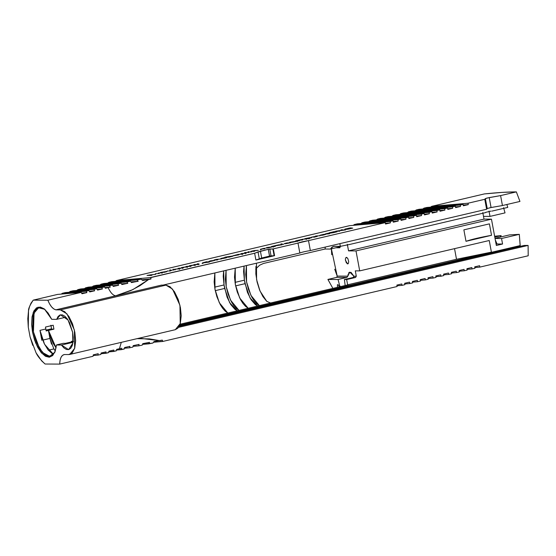 <?xml version="1.0" encoding="UTF-8"?>
<svg xmlns="http://www.w3.org/2000/svg" width="556" height="556" viewBox="0 0 556 556"><rect width="100%" height="100%" fill="white"/><g stroke="black" fill="none" stroke-linecap="round" stroke-linejoin="round"><path stroke-width="0.83" d="M269.584 256.087L268.263 249.296L269.785 249.046L271.05 255.857L269.528 256.101L268.263 249.296L258.047 252.063L259.311 258.874L258.047 252.063L254.641 253.251L255.906 260.055L259.311 258.867L255.906 260.055L274.588 255.677L273.323 248.873L297.995 243.09C299.99 242.256 303.493 241.436 308.51 240.623L385.273 222.629L349.522 225.673L116.545 280.53L150.961 277.555L254.641 253.251L258.658 251.708L268.263 249.296L273.323 248.873L385.273 222.629L385.53 224.026L390.423 222.873L390.166 221.483L393.057 220.801L393.314 222.198L398.214 221.052L397.95 219.655L400.841 218.981L401.098 220.371L405.998 219.224L405.741 217.827L408.625 217.153L408.882 218.55L413.782 217.403L413.525 216.006L416.409 215.325L416.666 216.722L421.566 215.575L421.309 214.178L424.193 213.504L424.457 214.901L429.35 213.747L429.093 212.357L431.977 211.676L432.241 213.073L437.134 211.926L436.877 210.529L439.768 209.855L440.025 211.245L444.925 210.099L444.661 208.702L447.552 208.027L447.809 209.424L452.709 208.278L452.445 206.881L455.336 206.2L455.593 207.596L460.493 206.45L460.236 205.053L463.12 204.379L463.377 205.776L468.277 204.622L468.02 203.232L484.776 199.298L486.618 209.251L310.352 250.568C305.334 251.381 301.832 252.209 299.837 253.036L162.991 285.117L299.837 253.036L297.995 243.09L299.858 253.029M341.85 229.76L344.824 230.031L337.568 230.969L339.751 231.22L335.72 231.199L344.032 230.01L341.85 229.76L340.863 229.996L344.053 230.135L335.72 231.199L339.751 231.22L337.568 230.969L344.824 230.031L341.85 229.76M327.713 233.45L329.11 233.715L328.151 233.944L325.232 233.923L328.387 233.207L326.796 233.93L325.232 233.923L328.151 233.944L329.11 233.715L327.623 233.937L327.157 233.666L327.713 233.45M315.558 236.522L317.288 236.397L313.841 237.259L316.169 236.557L311.096 237.336L315.579 236.369L311.29 237.224L316.169 236.557L313.841 237.259L317.288 236.397L315.558 236.522M294.736 241.45L297.05 241.234L292.546 242.221L289.558 242.291L294.736 241.45L292.741 242.194L289.558 242.291L292.546 242.221L297.05 241.234L294.736 241.45M273.524 246.162L275.324 246.329L274.372 246.551L271.446 246.53L277.284 245.147L282.01 244.758L273.524 246.162L282.01 244.758L278.813 244.849L273.072 246.169L273.267 247.211L273.072 246.169L271.446 246.53L274.372 246.551L275.324 246.329L273.399 246.544L273.524 246.162L273.392 246.544M260.132 249.887L261.223 249.63L260.132 249.887M247.934 251.917L248.893 251.687L247.934 251.917M248.956 252.507L244.925 252.487L248.956 252.507M236.675 254.766L238.614 254.905L233.263 255.836L236.675 254.766L232.964 255.823L238.566 254.919L236.675 254.766M232.408 256.024L229.023 257.178L224.992 257.157L232.408 256.024L227.425 257.171L224.992 257.157L229.023 257.178L232.853 256.198M226.952 257.456L223.06 258.498L220.815 258.484L224.554 257.609L226.521 257.449L222.317 258.429L225.792 257.949L222.344 258.596L226.521 257.449L224.554 257.609L221.225 258.665L226.778 257.664M216.826 259.423L216.291 259.784L217.889 259.791L216.93 260.013L214.011 260L216.597 259.374L221.517 258.943L216.597 259.374L214.011 260L216.93 260.013L217.889 259.791L216.291 259.784L216.826 259.423M198.256 264.392L190.354 265.546L194.885 265.038L193.759 264.746L198.124 264.26L197.158 263.947L198.089 263.732L199.25 264.163L198.256 264.392L199.25 264.163L198.089 263.732L198.284 264.774L198.089 263.732L197.158 263.947L198.151 264.399L194.746 264.517L194.941 265.56L194.746 264.517L193.759 264.746L194.913 265.163L190.354 265.546L198.256 264.392M179.901 268.277L179.185 268.326L180.29 268.604L179.289 268.84L174.647 269.229L179.178 268.722L178.052 268.43L182.417 267.943L181.451 267.631L182.382 267.415L183.543 267.839L179.901 268.277L183.543 267.839L182.382 267.415L182.576 268.458L182.382 267.415L181.451 267.631L182.438 268.082L179.039 268.194L179.227 269.243L179.039 268.194L178.052 268.43L179.199 268.847L174.647 269.229L179.289 268.84L180.29 268.604L179.185 268.326L179.38 269.368L179.185 268.326L179.901 268.277M172.332 270.487L169.643 270.112L172.332 270.487L170.407 269.938L170.602 270.98L170.407 269.938L169.643 270.112L172.332 270.487M169.976 270.89L168.885 271.14L169.976 270.89M155.298 273.76L159.315 273.517L155.298 273.76M150.704 274.824L155.638 274.386L150.933 274.873L150.023 275.185L152.003 275.234L151.044 275.463L147.013 275.435L150.704 274.824L149.46 275.449L147.013 275.435L151.044 275.463L152.003 275.234L150.071 275.456L150.933 274.873L155.638 274.386L150.704 274.824M158.321 273.052L162.338 272.815L158.321 273.052M164.68 272.252L160.218 272.607L167.05 271.543L164.68 272.252L166.55 271.467L161.831 272.238L162.018 273.288L161.831 272.238L160.218 272.607L164.68 272.252M167.092 271.133L168.183 270.876L167.092 271.133M175.349 269.778L172.666 269.41L175.349 269.778L173.43 269.229L173.625 270.272L173.43 269.229L172.666 269.41L175.349 269.778M190.402 266.234L182.5 267.387L187.031 266.88L185.906 266.588L190.27 266.102L189.304 265.789L190.235 265.573L191.396 266.004L190.402 266.234L191.396 266.004L190.235 265.573L190.43 266.616L190.235 265.573L189.304 265.789L190.298 266.241L186.892 266.359L187.087 267.401L186.892 266.359L185.906 266.588L187.052 267.005L182.5 267.387L190.402 266.234M202.085 263.495L203.169 263.238L202.085 263.495M206.519 261.758L209.341 262.036L202.509 262.856L206.519 261.758L202.864 262.925L209.105 262.112L206.519 261.758M210.182 260.882L214.873 260.347L210.932 261.341L209.07 261.508L210.182 260.882L208.771 261.494L210.932 261.341L214.873 260.347L210.182 260.882M242.777 253.536L242.062 253.585L243.167 253.863L242.166 254.099L237.516 254.488L242.055 253.981L240.929 253.689L245.293 253.209L244.327 252.89L245.259 252.674L246.412 253.105L242.777 253.536L246.412 253.105L245.259 252.674L245.453 253.717L245.259 252.674L244.327 252.89L245.314 253.341L241.909 253.46L242.103 254.502L241.909 253.46L240.929 253.689L242.075 254.106L237.516 254.488L242.166 254.099L243.167 253.863L242.062 253.585L242.256 254.634L242.062 253.585L242.777 253.536M251.402 251.931L248.476 251.917L251.402 251.931M254.509 250.513L258.394 250.297L253.71 250.777L252.855 251.027L254.766 251.145L253.814 251.368L250.888 251.354L253.48 250.728L250.888 251.354L253.814 251.368L254.766 251.145L253.216 251.368L252.855 251.027L253.71 250.777L258.394 250.297L254.509 250.513M264.802 248.713L260.618 249.227L263.919 248.337L261.709 248.963L264.823 248.803L261.709 248.963L265.351 248.171L260.618 249.227L264.802 248.713M267.624 247.413L272.308 246.885L268.367 247.879L266.505 248.045L266.171 247.83L267.624 247.413L266.206 248.032L268.367 247.879L272.308 246.885L267.624 247.413M283.553 244.411L280.863 244.042L283.553 244.411L281.628 243.862L281.822 244.911L281.628 243.862L280.863 244.042L283.553 244.411M286.521 243.007L290.996 242.652L285.749 243.723L284.137 243.723L286.521 243.007L284.137 243.723L285.749 243.723L290.996 242.652L286.521 243.007M302.332 239.4L300.893 239.768L302.853 239.872L297.703 240.491L299.503 240.658L298.544 240.88L295.625 240.866L302.992 239.177L306.189 239.087L302.992 239.177L297.251 240.498L297.446 241.547L297.251 240.498L295.625 240.866L298.544 240.88L299.503 240.658L297.578 240.873L297.703 240.491L302.853 239.872L301.199 240.095L300.893 239.768L302.332 239.4M309.97 237.662L311.52 237.676L308.26 238.531L309.685 238.538L308.726 238.767L304.688 238.739L309.97 237.662L306.293 238.371L306.488 239.421L306.293 238.371L304.688 238.739L308.726 238.767L309.685 238.538L308.26 238.531L311.52 237.676L309.97 237.662M319.978 235.751L315.62 236.001L319.978 235.751M324.148 234.799L326.087 234.215L322.195 235.257L319.95 235.244L323.689 234.368L325.656 234.208L321.451 235.195L324.162 234.889L321.479 235.355L325.656 234.208L323.689 234.368L319.978 235.396L324.148 234.799M336.046 231.748L337.047 231.789L333.023 232.749L328.93 233.006L333.454 231.789L335.435 231.532L330.625 232.867L336.046 231.748L331.835 232.936L330.146 233.103L330.34 232.61L335.435 231.532L329.541 232.693L329.729 233.735L329.541 232.693L328.93 233.006L331.056 233.027L336.005 231.942M351.753 228.071L352.761 228.106L348.73 229.072L344.637 229.322L349.161 228.106L351.142 227.849L346.332 229.19L351.753 228.071L347.542 229.253L345.853 229.419L346.047 228.926L351.142 227.849L345.248 229.009L345.443 230.052L345.248 229.009L344.637 229.322L346.763 229.343L351.712 228.266M159.871 340.668L141.905 338.514L137.096 338.653L149.376 338.896L159.871 340.668L162.282 340.105L162.512 341.356L153.386 342.281L162.804 341.44L397.109 286.514L162.804 341.44L161.594 341.579L162.804 341.44L162.282 340.105L154.019 341.537L152.9 343.052L148.758 343.837L149.515 342.35L142.774 343.657L142.273 345.116L138.673 345.86L139.097 344.4L133.218 345.637L132.87 347.083L129.611 347.792L129.923 346.346L124.586 347.528L124.315 348.973L121.319 349.661L121.583 348.216L119.436 348.716L121.291 342.357L119.436 348.716L116.663 349.37L116.399 350.808L113.514 351.482L113.771 350.044L108.879 351.19L108.615 352.636L105.73 353.31L105.987 351.872L101.088 353.018L100.831 354.457L97.946 355.138L98.204 353.692L93.304 354.846L93.047 356.285L59.694 364.104C59.916 358.425 61.417 355.249 64.197 354.575L62.39 355.458L60.979 357.445L60.055 360.399L59.694 364.104L45.092 364.02L41.728 360.962L36.425 353.373M51.506 344.129L49.922 338.437L42.722 340.126L49.922 338.437L53.89 348.918L48.344 350.224L53.89 348.918L55.308 350.926L53.89 348.918M235.612 285.881L245.043 283.671L250.019 297.953L257.72 306.015L255.406 304.674L251.09 299.733L247.448 292.359L244.397 280.182L234.986 282.385L244.397 280.182L243.584 271.502L244.049 266.115L244.397 280.182L245.043 283.671L235.612 285.881M215.241 290.656L224.68 288.446L229.656 302.728L237.356 310.79L235.035 309.442L230.726 304.507L227.084 297.133L224.033 284.957L214.623 287.16L224.033 284.957L223.22 276.276L223.679 270.89L224.033 284.957L224.68 288.446L215.241 290.656M73.573 341.447L65.476 343.344L63.259 343.33L65.476 343.344L73.573 341.447L71.356 341.433L73.573 341.447M259.311 258.867L261.681 258.012L260.423 251.208L261.681 258.012L269.528 256.101L261.633 258.026M175.168 329.729L177.732 328.276L179.199 326.219L180.311 323.328L181.207 315.766L180.408 307.531L178.177 299.343L174.48 291.754L170.053 286.736L165.945 285.131L161.476 285.11L55.906 309.859L115.585 295.827L132.842 289.627L148.549 279.578L139.966 285.673L130.716 290.635L115.585 295.827C112.896 295.278 110.408 292.546 108.114 287.626C110.408 292.546 112.896 295.278 115.585 295.827L55.899 309.817C52.869 309.108 50.186 305.911 47.851 300.219L81.204 292.4L81.982 293.756L86.882 292.602L86.104 291.254L88.995 290.579L89.766 291.928L94.666 290.781L93.888 289.426L96.779 288.752L97.55 290.1L102.45 288.953L101.672 287.605L104.563 286.924L105.341 288.279L110.262 287.125L109.476 285.777L112.472 285.089L113.264 286.444L118.602 285.256L117.768 283.907L121.034 283.199L121.896 284.547L127.776 283.31L126.837 281.975L130.431 281.239L131.452 282.566L138.194 281.26L136.922 279.953L141.064 279.168L142.697 280.446L148.549 279.578L150.961 279.015L150.961 277.555L149.752 277.701L254.641 253.251L255.906 260.055L274.588 255.677L270.355 255.934L274.588 255.677L273.323 248.873L272.871 248.942L274.136 255.746L272.871 248.942L269.785 249.046L271.05 255.857M483.498 216.36L490.003 216.402L489.016 211.092L490.003 216.402L483.498 216.36M491.011 211.106L485.652 212.364L491.011 211.106M53.432 354.353L44.549 344.254L39.976 330.368L45.8 328.999L45.474 327.046L53.195 325.232L53.918 329.145L48.469 330.424L50.276 336.755L53.147 343.33L56.087 347.882L48.469 330.424L46.162 330.952L45.8 328.999L46.162 330.952L48.435 330.424L49.922 338.437L48.435 330.424L53.918 329.145L51.625 329.138L50.902 325.232L51.625 329.138L53.918 329.145L53.195 325.232L45.474 327.046L45.8 328.999L39.976 330.368L41.825 340.335L39.976 330.368L41.54 336.721L44.223 343.594L48.038 349.842L52.542 353.915M71.293 341.975L71.356 341.433L71.293 341.975M248.171 308.253L239.692 297.988L235.348 284.561L235.23 268.18L234.507 277.152L235.348 284.561L237.252 291.983L240.678 299.886L242.951 303.437L245.488 306.314L248.129 308.232M246.44 265.553L245.717 274.525L246.558 281.934L248.462 289.356L251.889 297.258L254.161 300.81L256.698 303.687L259.381 305.626L250.902 295.361L246.558 281.934L246.44 265.553M227.807 313.028L219.321 302.763L214.984 289.335L214.866 272.954L214.143 281.927L214.984 289.335L216.889 296.758L220.315 304.66L222.588 308.212L225.124 311.089L227.765 313.007M226.077 270.327L225.354 279.3L226.195 286.708L228.099 294.131L231.525 302.033L233.798 305.585L236.335 308.455L239.017 310.401L230.531 300.136L226.195 286.708L226.077 270.327M51.562 328.798L46.002 330.104L51.562 328.798M32.728 345.318L30.08 336.866L28.28 327.178L27.8 318.741L28.516 310.707L29.579 306.516L31.011 303.166L33.249 300.136L47.851 300.219L49.588 303.937L51.611 306.912L53.765 308.921L55.906 309.859L60.382 309.88L165.945 285.131L161.476 285.11L55.906 309.859L60.382 309.88L66.97 313.862L74.379 330.035L74.671 348.334L69.729 354.443L68.659 354.561L64.19 354.54L68.659 354.561L72.294 352.886L74.747 348.063L75.644 340.828L74.845 332.279L72.475 323.724L68.895 316.468L64.642 311.603L60.382 309.88L165.945 285.131L172.534 289.113L179.942 305.293L180.234 323.585L175.293 329.701L69.729 354.443M56.67 319.346L60.458 314.828L68.047 320.027L72.621 332.266L72.885 343.101L68.61 349.62L61.431 345.04L73.01 342.322L61.431 345.04L63.884 347.903L66.393 349.46L68.742 349.585L70.744 348.264L72.231 345.603L73.072 341.836L73.211 337.263L72.621 332.266L69.528 322.688L67.283 318.901L64.809 316.218L62.307 314.87L59.999 314.967L58.06 316.503L56.67 319.346L51.715 319.318L48.136 313.07L44.091 308.795L40.282 307.044L36.536 307.85L33.86 311.012L32.046 316.816L31.622 324.384L32.491 332.043L34.59 340.084L37.69 347.291L41.102 352.476L45.522 356.327L49.289 357.216L52.625 355.59L55.204 351.232L56.476 345.012L54.662 352.573L49.435 357.202L41.915 353.401L35.667 342.962L32.491 332.043L33.2 312.472L38.044 307.162L44.466 309.08L51.715 319.318L56.67 319.346L65.858 317.191L56.67 319.346M44.772 309.338L38.614 307.774L34.048 313.077L33.436 331.897L36.467 342.378L42.423 352.469L49.665 356.382L54.822 352.212M63.259 343.33L56.719 344.859L63.259 343.33M56.476 345.012L61.431 345.04L56.476 345.012M73.156 341.009L71.356 341.433L73.156 341.009M308.51 240.623L310.352 250.568L308.51 240.623M487.661 208.319L487.23 208.535L485.381 198.582L484.776 199.298L486.618 209.251L487.23 208.535L485.381 198.582L489.217 197.575L491.059 207.52L487.23 208.535L486.618 209.251L310.276 250.582M115.398 281.357L116.545 280.53L349.522 225.673L385.273 222.629L385.53 224.026L390.423 222.873L390.166 221.483L393.057 220.801L393.314 222.198L398.214 221.052L397.95 219.655L400.841 218.981L401.098 220.371L405.998 219.224L405.741 217.827L408.625 217.153L408.882 218.55L413.782 217.403L408.75 217.827L413.782 217.403L413.525 216.006L416.409 215.325L416.666 216.722L421.566 215.575L421.309 214.178L424.193 213.504L424.457 214.901L429.35 213.747L429.093 212.357L431.977 211.676L432.241 213.073L437.134 211.926L436.877 210.529L439.768 209.855L440.025 211.245L444.925 210.099L444.661 208.702L447.552 208.027L447.809 209.424L452.709 208.278L452.445 206.881L455.336 206.2L455.593 207.596L460.493 206.45L460.236 205.053L463.12 204.379L463.377 205.776L468.277 204.622L468.02 203.232L484.776 199.298L486.646 198.117L500.595 195.594L516.357 191.896L519.95 201.439L502.436 205.539L500.595 195.594L489.217 197.575L491.059 207.52L502.436 205.539L500.595 195.594L516.357 191.896L519.95 201.439L502.436 205.539L489.69 207.784M503.569 207.687L505.029 212.879L490.003 216.402L505.029 212.879L503.569 207.687M266.894 301.428L270.577 303.006L266.894 301.428M338.097 284.735L337.436 284.714L338.152 284.721L337.436 284.714L337.478 287.32L337.436 284.714L338.097 284.735L339.66 287.209M501.164 235.605L494.784 237.099L501.164 235.605L494.625 236.244L501.164 235.605L500.129 237.099M520.201 245.578L519.304 234.34L501.547 238.503L502.568 244.021L496.341 245.481L502.568 244.021L497.029 243.987L495.306 239.907L497.029 243.987L502.568 244.021L501.547 238.503L495.042 238.468L501.547 238.503L519.304 234.34L509.456 234.917L519.304 234.34L520.159 245.578L179.574 325.42L520.159 245.578L179.574 325.42L520.201 245.578L520.228 246.371M179.136 326.33L524.127 245.453L179.136 326.33M178.483 327.38L528.103 245.418L524.127 245.453L528.103 245.418L528.2 255.781L479.856 267.109L479.599 265.712L474.699 266.866L474.963 268.263L472.072 268.937L471.815 267.54L466.915 268.687L467.172 270.084L464.288 270.765L464.031 269.368L459.131 270.515L459.388 271.912L456.504 272.586L456.247 271.189L451.347 272.336L451.604 273.733L448.72 274.414L448.456 273.017L443.563 274.164L443.82 275.561L440.936 276.235L440.672 274.838L435.779 275.991L436.036 277.388L433.145 278.063L432.888 276.666L427.988 277.812L428.252 279.209L425.361 279.89L425.104 278.493L420.204 279.64L420.468 281.037L417.577 281.711L417.32 280.314L412.42 281.461L412.677 282.858L409.793 283.539L409.536 282.142L404.636 283.289L404.893 284.686L402.009 285.36L401.752 283.963L396.852 285.117L397.109 286.514L396.852 285.117L401.752 283.963L402.009 285.36L404.893 284.686L404.636 283.289L409.536 282.142L409.793 283.539L412.677 282.858L412.42 281.461L417.32 280.314L417.577 281.711L420.468 281.037L420.204 279.64L425.104 278.493L425.361 279.89L428.252 279.209L427.988 277.812L432.888 276.666L433.145 278.063L436.036 277.388L435.779 275.991L440.672 274.838L440.936 276.235L443.82 275.561L443.563 274.164L448.456 273.017L448.72 274.414L451.604 273.733L451.347 272.336L456.247 271.189L456.504 272.586L459.388 271.912L459.131 270.515L464.031 269.368L464.288 270.765L467.172 270.084L466.915 268.687L471.815 267.54L472.072 268.937L474.963 268.263L474.699 266.866L479.599 265.712L479.856 267.109L528.2 255.781L528.103 245.418L178.483 327.38M509.456 234.917L495.007 238.302L509.456 234.917M497.029 243.987L496.105 244.209L497.029 243.987M507.767 207.395L491.921 211.113L507.767 207.395L506.87 204.504L507.767 207.395M54.836 352.191L50.429 356.271L44.946 354.777L39.511 348.508L33.436 331.897L32.992 317.17L35.153 310.783L39.031 307.656L44.779 309.344M256.469 263.203L256.587 279.585L260.041 291.08L266.838 301.435L262.918 296.605L259.548 289.891L257.101 282.045L255.843 273.934L255.92 266.449M339.785 286.006L340.724 286.562M348.258 284.79L180.033 324.231L348.258 284.79M325.323 247.059L325.045 249.025L263.516 263.447L259.659 265.191L256.455 268.249L259.659 265.191L263.516 263.447L325.045 249.025L325.323 247.059M154.019 341.537L152.9 343.052L142.503 344.366L148.758 343.837L149.515 342.35L142.774 343.657L142.273 345.116L138.673 345.86L133.03 346.339L138.673 345.86L139.097 344.4L133.218 345.637L132.87 347.083L129.611 347.792L124.44 348.23L129.611 347.792L129.923 346.346L124.586 347.528L124.315 348.973L116.517 350.065L121.319 349.661L121.583 348.216L119.436 348.716L116.663 349.37L116.399 350.808L108.733 351.892L113.514 351.482L113.771 350.044L108.879 351.19L108.615 352.636L100.949 353.72L105.73 353.31L105.987 351.872L101.088 353.018L100.831 354.457L97.946 355.138L93.165 355.541L97.946 355.138L98.204 353.692L93.304 354.846L93.047 356.285L59.694 364.104L45.092 364.02C40.275 359.579 37.203 355.68 35.862 352.337L30.08 336.866L28.28 327.178L28.516 310.707C28.363 308.615 29.941 305.091 33.249 300.136L47.851 300.219L81.204 292.4L57.56 294.416L33.249 300.136L57.56 294.416L81.204 292.4L81.982 293.756L86.882 292.602L81.565 293.061L86.882 292.602L86.104 291.254L88.995 290.579L65.288 292.595L62.425 293.269L86.104 291.254L62.425 293.269L65.288 292.595L88.995 290.579L89.766 291.928L94.666 290.781L89.349 291.233L94.666 290.781L93.888 289.426L96.779 288.752L73.024 290.774L70.153 291.448L93.888 289.426L70.153 291.448L73.024 290.774L96.779 288.752L97.55 290.1L102.45 288.953L97.14 289.405L102.45 288.953L101.672 287.605L104.563 286.924L80.752 288.953L77.889 289.627L101.672 287.605L77.889 289.627L80.752 288.953L104.563 286.924L105.341 288.279L110.262 287.125L104.924 287.584L110.262 287.125L109.476 285.777L112.472 285.089L88.487 287.132L85.617 287.806L109.476 285.777L85.617 287.806L88.487 287.132L112.472 285.089L113.264 286.444L118.602 285.256L112.84 285.749L118.602 285.256L117.768 283.907L121.034 283.199L96.216 285.311L93.352 285.986L117.768 283.907L93.352 285.986L96.216 285.311L121.034 283.199L121.896 284.547L127.776 283.31L121.43 283.852L127.776 283.31L126.837 281.975L130.431 281.239L103.951 283.49L101.081 284.165L126.837 281.975L101.081 284.165L103.951 283.49L130.431 281.239L131.452 282.566L138.194 281.26L130.896 281.885L138.194 281.26L136.922 279.953L141.064 279.168L111.686 281.67L108.816 282.344L136.922 279.953L108.816 282.344L111.686 281.67L141.064 279.168L143.114 280.377M116.545 280.53L149.752 277.701L150.725 277.764L150.961 279.015L141.766 279.8L150.961 279.015L148.549 279.578M390.423 222.873L385.398 223.303L390.423 222.873M390.166 221.483L354.387 224.527L390.166 221.483M357.258 223.853L354.387 224.527L357.258 223.853L393.057 220.801L357.258 223.853M398.214 221.052L393.182 221.483L398.214 221.052M397.95 219.655L362.123 222.706L397.95 219.655M364.986 222.032L362.123 222.706L364.986 222.032L400.841 218.981L364.986 222.032M405.998 219.224L400.966 219.655L405.998 219.224M405.741 217.827L369.851 220.885L405.741 217.827M372.722 220.211L369.851 220.885L372.722 220.211L408.625 217.153L372.722 220.211M413.525 216.006L377.587 219.064L413.525 216.006M380.45 218.39L377.587 219.064L380.45 218.39L416.409 215.325L380.45 218.39M421.566 215.575L416.534 216.006L421.566 215.575M421.309 214.178L385.315 217.243L421.309 214.178M388.185 216.569L385.315 217.243L388.185 216.569L424.193 213.504L388.185 216.569M429.35 213.747L424.318 214.178L429.35 213.747M429.093 212.357L393.05 215.422L429.093 212.357M395.921 214.748L393.05 215.422L395.921 214.748L431.977 211.676L395.921 214.748M437.134 211.926L432.102 212.357L437.134 211.926M436.877 210.529L400.779 213.601L436.877 210.529M403.649 212.927L400.779 213.601L403.649 212.927L439.768 209.855L403.649 212.927M444.925 210.099L439.893 210.529L444.925 210.099M444.661 208.702L408.514 211.78L444.661 208.702M411.384 211.106L408.514 211.78L411.384 211.106L447.552 208.027L411.384 211.106M452.709 208.278L447.677 208.702L452.709 208.278M452.445 206.881L416.249 209.959L452.445 206.881M419.113 209.285L416.249 209.959L419.113 209.285L455.336 206.2L419.113 209.285M460.493 206.45L455.461 206.881L460.493 206.45M460.236 205.053L423.978 208.139L460.236 205.053M426.848 207.464L423.978 208.139L426.848 207.464L463.12 204.379L426.848 207.464M468.277 204.622L463.245 205.053L468.277 204.622M468.02 203.232L431.713 206.325L468.02 203.232M516.357 191.896L502.457 192.369L484.345 193.926L431.713 206.325L484.345 193.926C497.822 192.529 508.49 191.855 516.357 191.896M474.824 267.54L479.856 267.109L474.824 267.54M467.04 269.368L472.072 268.937L467.04 269.368M459.256 271.189L464.288 270.765L459.256 271.189M451.472 273.017L456.504 272.586L451.472 273.017M443.688 274.838L448.72 274.414L443.688 274.838M435.904 276.666L440.936 276.235L435.904 276.666M428.12 278.493L433.145 278.063L428.12 278.493M420.329 280.314L425.361 279.89L420.329 280.314M412.545 282.142L417.577 281.711L412.545 282.142M404.761 283.963L409.793 283.539L404.761 283.963M396.977 285.791L402.009 285.36L396.977 285.791M255.725 269.333L256.455 268.249M334.719 269.229L337.193 276.089L347.841 276.151L346.902 277.416L336.721 277.361L337.193 276.089L347.841 276.151L346.902 277.416L338.062 279.487L339.751 285.937L338.062 279.487L327.908 279.432L336.721 277.361L327.908 279.432L338.062 279.487L346.902 277.416L336.721 277.361L337.193 276.089L331.376 248.831L331.744 254.724M327.908 279.432L332.877 288.397L327.908 279.432M353.366 277.437L344.407 279.543L346.659 279.55L355.562 277.465L353.31 277.451L344.407 279.543L346.659 279.55L347.625 284.79L456.504 259.263L454.537 248.65L456.504 259.263L491.4 252.139L456.504 259.263L347.625 284.79L346.659 279.55L355.562 277.465L353.31 277.451L353.859 276.186L353.88 276.971M345.165 285.52L344.407 279.543L345.165 285.52M489.245 240.512L491.4 252.139L179.664 325.218L491.4 252.139L489.245 240.512L359.704 270.883L355.312 270.855L356.306 276.2L355.562 277.465L356.306 276.2L355.312 270.855L359.704 270.883L489.245 240.512M470.522 239.893L465.997 241.304L491.532 235.313L476.742 238.309M463.871 229.85L489.412 223.866L491.532 235.313C480.426 237.294 471.912 239.288 465.997 241.304L463.871 229.85L489.412 223.866L491.532 235.313L465.997 241.304L463.871 229.85M485.694 212.573L350.231 244.327L485.694 212.573M496.341 245.481L491.462 219.161L484.005 219.12L482.789 212.552L484.005 219.12L348.542 250.874L356 250.916L359.704 270.883L356 250.916L491.462 219.161L356 250.916L348.542 250.874L347.326 244.313L348.542 250.874L484.005 219.12L491.462 219.161L496.341 245.481M339.841 243.66L340.341 246.357L350.231 244.327L340.341 246.357L334.149 246.322L332.071 247.003L330.417 249.053L325.045 249.025L330.417 249.053L333.35 246.405L340.341 246.357L339.841 243.66M339.327 246.968L330.417 249.053L339.327 246.968L339.862 247.184L339.799 247.788L335.9 247.767L339.799 247.788L339.862 247.184M61.271 294.096L62.425 293.269M69 292.275L70.153 291.448M76.735 290.461L77.889 289.627M84.463 288.64L85.617 287.806M92.199 286.82L93.352 285.986M99.927 284.999L101.081 284.165M107.662 283.178L108.816 282.344M353.234 225.354L354.387 224.527M360.969 223.533L362.123 222.706M368.697 221.712L369.851 220.885M376.433 219.891L377.587 219.064M384.161 218.077L385.315 217.243M391.897 216.256L393.05 215.422M399.632 214.435L400.779 213.601M407.36 212.614L408.514 211.78M415.096 210.793L416.249 209.959M422.824 208.973L423.978 208.139M430.559 207.152L431.713 206.325M348.056 274.49L347.841 276.151L349.752 272.155L353.859 276.186L356.306 276.2L353.859 276.186L351.072 272.405L349.231 272.391L348.529 273.204M340.494 246.315L339.799 247.788L340.494 246.315M348.223 263.648L347.674 263.912L345.547 260.618C345.172 259.068 345.478 257.977 346.457 257.345L347.055 257.581M346.325 257.358L347.868 258.575L348.695 261.647L348.299 263.551L347.674 263.912L346.916 263.544M346.263 262.682L345.436 259.61M345.832 257.706L346.457 257.345M150.071 275.456L150.245 275.06M166.696 271.759L167.05 271.543M162.56 272.412L165.98 271.808L162.171 272.301M165.98 271.808L165.57 271.696M187.233 267.533L187.038 266.484L187.233 267.533M195.086 265.692L194.892 264.642L195.086 265.692M209.341 262.036L209.744 261.834M206.589 262.342L203.586 262.585L206.589 262.342M207.43 262.078L207.047 261.973M203.586 262.585L203.941 262.696M214.873 260.347L214.31 260.271M212.83 260.896L213.733 260.618L212.051 260.604L209.681 261.16L212.83 260.896L213.733 260.618L212.051 260.604L209.681 261.16L210.085 261.452L212.83 260.896M213.733 260.618L213.351 260.5M209.681 261.16L210.05 261.278M220.815 258.484L221.225 258.665M221.962 258.415L225.11 257.678L221.844 258.297M228.419 256.969L231.859 256.365L228.857 256.601L228.057 256.851L229.482 257.074L231.477 256.253L228.057 256.851M231.859 256.365L231.477 256.253M239.066 254.676L238.503 254.599M234.243 255.607L237.926 254.94L233.874 255.489M237.926 254.94L237.544 254.829M262.112 249.074L261.709 248.963M261.007 249.005L260.618 249.227M272.308 246.885L271.745 246.801M270.272 247.427L270.786 247.031L267.116 247.698L270.786 247.031L267.116 247.698L270.272 247.427M271.175 247.149L270.786 247.031M267.116 247.698L267.485 247.809M289.078 242.958L285.999 243.201L289.078 242.958L285.999 243.201L285.207 243.452L285.659 243.73L288.71 242.847M285.207 243.452L285.631 243.563M297.571 240.873L297.703 240.491M311.165 237.892L311.52 237.676M308.302 238.448L310.45 237.94L307.426 238.176L310.45 237.94L307.426 238.176L306.641 238.434L307.065 238.753L308.302 238.448M310.45 237.94L310.039 237.829M306.641 238.434L307.03 238.545M319.95 235.244L320.36 235.424M321.097 235.174L324.245 234.437L320.979 235.056M328.93 233.006L329.562 233.117M344.637 229.322L345.269 229.433M45.078 309.574L44.466 309.08M54.988 351.865L54.662 352.573"/></g></svg>
